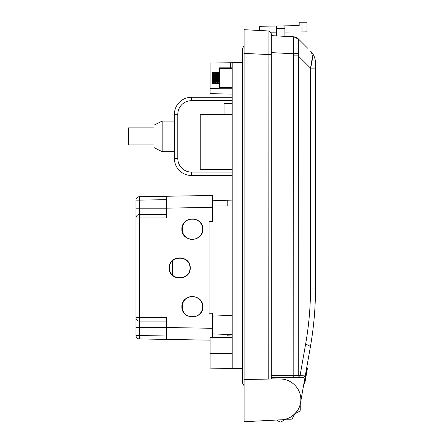 <?xml version="1.0" encoding="UTF-8"?>
<svg xmlns="http://www.w3.org/2000/svg" width="444" height="444" viewBox="0 0 444 444"><rect width="100%" height="100%" fill="white"/><g stroke="black" fill="none" stroke-linecap="round" stroke-linejoin="round"><path stroke-width="0.67" d="M242.402 49.811L242.402 381.796L242.574 383.122L243.861 385.37M271.301 50.61L271.301 35.631L293.811 36.808A6.799 6.799 0 0 1 298.263 38.795L307.637 48.163M276.401 32.14L270.54 32.19L271.301 34.332L271.301 379.026L244.1 379.503L244.1 421.733L280.447 419.83C291.364 419.907 300.927 410.345 300.849 399.428C300.927 388.511 291.364 378.948 280.447 379.026L271.301 378.871M244.1 379.503L244.1 29.681L259.401 30.481L259.401 26.307L299.178 25.613L299.178 22.2L306.998 22.2L306.998 31.874L301.987 31.918L301.987 22.2M244.1 39.755L244.1 29.681L268.076 30.936A3.402 3.402 0 0 1 271.301 34.332L271.301 40.731M271.301 43.462L271.301 54.668L244.1 53.402L244.1 44.616L244.1 45.81L242.574 48.285L242.629 51.121M312.337 57.537L310.523 68.121C312.942 59.696 312.942 54.007 310.523 51.049A17 17 0 0 1 315.501 63.07L315.501 288.084C315.501 307.864 313.78 327.544 310.334 347.125L300.249 404.34L300.249 409.879A1.698 1.698 0 0 1 299.395 411.349L294.944 413.925L292.368 418.376A1.698 1.698 0 0 1 290.898 419.23L285.753 419.23L281.296 421.8A1.698 1.698 0 0 1 279.598 421.8L276.54 420.035L260.417 420.879M268.198 379.082L268.076 30.936M232.201 353.357L210.101 353.357L210.101 368.109L232.201 368.492L232.201 62.704L242.402 62.526M232.201 368.492L242.402 368.675M232.201 103.552L224.042 103.552L224.042 114.635M232.201 169.375L200.238 169.375L200.238 114.635L232.201 114.635M154.001 144.888L128.499 144.888L128.499 127.883L154.001 127.883M154.001 147.608L154.001 125.164L162.16 121.084L162.16 151.687L154.001 147.608M232.201 175.485L191.403 175.485A17 17 0 0 1 174.398 158.486L174.398 114.286A17 17 0 0 1 191.403 97.286L232.201 97.286M210.101 340.16L166.667 339.405L166.667 327.506L212.482 328.305L212.482 337.679L212.482 313.236L209.08 313.236L209.08 221.439L212.482 221.439L212.482 195.449L212.482 207.348L166.667 208.147L166.667 196.254L212.482 195.449M212.482 205.972L232.201 205.972M166.667 339.405L139.322 338.927L139.383 335.525L166.667 336.003M139.322 338.927A3.402 3.402 0 0 1 135.981 335.525L135.981 200.127A3.402 3.402 0 0 1 139.322 196.731L166.667 196.254M166.667 327.506L166.667 317.704L139.322 317.704L139.383 321.106A3.402 3.402 0 0 1 135.981 317.704L139.322 317.704L139.383 214.546L166.667 214.546M135.981 200.127L139.383 200.127L139.383 208.203L135.981 208.203L135.981 217.949A3.402 3.402 0 0 1 139.383 214.546L139.383 208.203L166.667 208.203M135.981 327.422L166.667 327.456M188.944 316.411L195.471 316.528M172.361 260.822L172.361 275.102M166.667 199.65L139.383 200.127L139.322 196.731M135.981 217.949L166.667 217.949L166.667 208.147M194.522 219.147L189.888 219.231M190.004 267.96C190.11 280.991 169.364 280.991 169.469 267.96C169.364 254.934 190.11 254.934 190.004 267.96M190.271 267.96C190.376 254.595 169.092 254.595 169.203 267.96C169.092 281.329 190.376 281.329 190.271 267.96M187.812 219.985C190.654 218.659 193.529 218.581 196.426 219.747C200.366 221.656 202.442 224.797 202.647 229.171C202.803 236.891 193.456 242.102 186.974 237.906C180.331 233.966 180.83 223.282 187.812 219.985M202.914 229.176C203.019 215.812 181.735 215.812 181.846 229.176C181.735 242.546 203.019 242.546 202.914 229.176M192.729 316.988L191.081 316.911M194.339 316.805L189.866 316.683L187.285 315.656C180.619 312.015 180.586 301.548 187.229 297.863C193.728 293.928 202.797 299.156 202.647 306.754C202.475 310.878 200.583 313.936 196.97 315.928L194.339 316.805M202.914 306.743C203.019 293.373 181.735 293.373 181.846 306.743C181.735 320.113 203.019 320.113 202.914 306.743M166.667 321.106L139.383 321.106L139.383 335.525L135.981 335.525M232.201 62.704L230.503 62.732L230.503 67.849M232.201 94.073L210.101 93.69L210.101 88.417L219.841 88.245L210.101 88.417L210.101 63.087L230.503 62.732M212.482 200.766L227.778 200.233L227.778 205.972M210.101 353.357L210.101 337.718L232.201 337.335M232.201 200.078L227.778 200.233M232.201 336.003L227.778 335.847L227.778 334.443M232.201 334.598L212.482 333.91M232.201 315.401L212.482 316.089M232.201 88.245L219.619 88.245A0.683 0.683 0 0 1 218.942 87.568L218.942 68.526L219.619 68.526L219.619 87.568L232.201 87.568M232.201 68.526L219.619 68.526L219.619 67.849A0.683 0.683 0 0 0 218.942 68.526A0.683 0.683 0 0 1 219.619 67.849L232.201 67.849M271.301 43.429L271.301 47.07M300.738 401.548A20.402 20.402 0 0 1 280.447 419.83M293.811 36.808L298.385 39.072C298.701 40.67 298.701 45.399 298.385 53.252L298.263 375.63L300.066 375.63A1.698 1.204 -90 0 1 298.862 377.328L271.301 377.328L303.579 377.328L305.256 375.924L300.066 375.63L305.256 375.924A99.362 17 100 0 1 305.139 376.584M271.301 375.63L293.811 375.63L293.689 36.802L284.898 36.341L284.898 25.863L284.898 28.294L276.401 28.438L276.401 35.897M271.301 52.608L293.689 53.78L298.385 53.252L298.39 52.159M284.898 32.068L301.987 31.918M276.401 28.438L276.401 26.013M305.416 379.698L304.506 380.169L305.1 379.759L304.529 380.058L305.117 379.648L305.616 376.806L305.922 376.862L305.416 379.698L304.529 380.058L305.117 379.648M307.492 367.948L307.193 367.865L307.487 367.982L307.181 367.932L305.616 376.806L305.117 376.717M305.455 379.487L305.344 380.12L304.712 379.853M303.857 383.855L304.751 383.494L305.344 380.12M305.045 380.07L304.451 383.438M305.922 376.862L307.487 367.982M306.771 367.338L307.181 367.932M293.811 55.861L298.263 55.861L310.523 68.121L315.501 68.121M293.689 36.802A6.799 6.76 93 0 1 298.385 39.072M218.942 74.758L218.559 81.363M217.249 72.122L217.971 73.704L218.864 82.945L218.165 83.838L217.221 72.1L216.517 81.357M215.212 72.122L215.884 73.415L216.827 82.945L216.2 83.999L216.078 83.6L215.201 72.111L214.48 81.363M213.17 72.122L213.908 73.837L214.785 82.945L214.158 83.999L213.997 83.256L213.142 72.1L212.482 80.703L212.482 74.292L212.482 81.801L212.698 82.978L212.92 81.985L213.459 74.736M213.708 79.126L213.237 82.95L212.482 74.292L212.482 72.694L212.898 72.194L213.669 82.978L213.83 83.972L214.008 83.372M214.313 79.132L214.563 74.736M215.751 79.132L215.212 82.751L214.252 73.149L214.852 72.122L214.985 72.4L215.901 83.999L216.6 74.736M217.788 79.126L217.299 82.911L216.295 73.149L216.922 72.1L217.066 72.705L217.727 82.756L217.91 83.972L218.087 83.372M218.393 79.132L218.642 74.736M212.482 80.703L212.482 83.4M214.785 82.945L215.501 74.736M216.827 82.945L217.538 74.736M218.942 78.938L218.504 73.532L218.287 73.288L218.093 74.853M216.295 73.149L216.05 74.853M214.252 73.149L214.008 74.853M177.8 114.286L174.398 114.286A17 17 0 0 1 191.403 97.286L191.403 100.688A13.598 13.598 0 0 0 177.8 114.286L177.8 158.486A13.598 13.598 0 0 0 191.403 172.083L232.201 172.083M191.403 172.083L191.403 175.485A17 17 0 0 1 174.398 158.486L177.8 158.486M232.201 100.688L191.403 100.688M219.619 88.245L219.619 87.568L218.942 87.568A0.683 0.683 0 0 0 219.619 88.245M300.066 375.63L305.611 344.172C308.874 325.619 310.511 306.921 310.523 288.084L310.523 68.121M305.183 379.27L305.261 378.826M293.723 377.328L293.811 375.63L298.263 375.63A1.698 1.204 -90 0 1 297.058 377.328M315.501 288.084L310.523 288.084M310.334 347.125A17 2.908 -170 0 0 305.611 344.172M243.895 385.403L242.968 384.132L242.402 381.79L242.585 383.15L244.1 385.592M174.398 121.084L162.16 121.084M174.398 151.687L162.16 151.687M217.221 72.1L216.922 72.1M215.179 72.1L214.879 72.1M213.142 72.1L212.843 72.1M218.243 83.999L217.937 83.999M216.2 83.999L215.901 83.999M214.158 83.999L213.858 83.999M212.709 82.978L213.27 82.978M214.752 82.978L215.312 82.978M216.789 82.978L217.349 82.978M213.747 73.116L214.291 73.116M215.79 73.116L216.333 73.116M217.826 73.116L218.37 73.116M212.482 83.405L212.748 82.945M213.83 83.972L213.237 82.945M215.867 83.972L215.273 82.945M217.91 83.972L217.316 82.945M218.931 72.122L218.337 73.149"/></g></svg>
